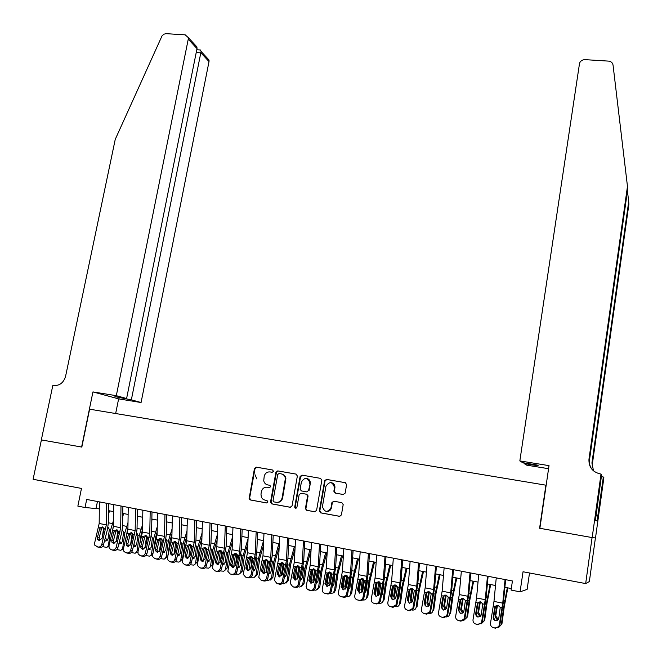 <?xml version="1.0" encoding="UTF-8"?>
<svg xmlns="http://www.w3.org/2000/svg" width="662" height="662" viewBox="0 0 662 662"><rect width="100%" height="100%" fill="white"/><g stroke="black" fill="none" stroke-linecap="round" stroke-linejoin="round"><path stroke-width="0.99" d="M273.489 471.344L272.62 470.003L256.293 467.157L254.465 468.522L249.078 498.767L250.294 499.951L266.654 502.954L267.945 501.995L267.076 500.637L263.377 499.653L261.391 497.427L260.969 494.075L261.424 491.601C262.301 488.457 264.262 487 267.307 487.215L269.434 487.596L270.725 486.636L269.848 485.296L267.729 484.915C265.578 484.41 264.246 483.02 263.741 480.744L264.204 476.317C265.073 473.189 267.034 471.725 270.079 471.932L272.198 472.304L273.489 471.344M343.264 494.506L345.159 493.116L346.615 484.592L345.291 482.681L326.482 479.404L324.603 480.794L319.365 510.89L320.665 512.86L339.523 516.319L341.418 514.92L343.189 504.585L341.865 502.665L333.78 501.208L331.894 502.599L331.017 507.68C327.524 512.835 324.661 512.504 322.419 506.695L325.936 486.305C329.535 481.133 332.39 481.514 334.492 487.464L333.855 491.245L335.187 493.074L343.264 494.506M81.608 447.04L92.945 391.912L116.313 395.686L188.529 37.825L185.186 34.838L165.881 33.663L163.911 34.201L162.016 35.913L115.238 139.392L65.588 376.281C63.618 382.76 59.621 385.847 53.589 385.549L52.828 385.425L41.334 439.899L81.823 447.082L41.408 439.916L33.1 479.288L81.476 488.424L77.859 506.132L85.034 507.522L86.681 499.446L512.429 580.971L511.081 590.09L520.075 591.836L527.118 589.395L529.517 572.978M539.869 528.293L592.076 537.561L585.671 583.578L523.038 571.761L520.075 591.836M539.596 528.259L545.893 485.18L89.61 409.19L81.823 447.082M297.362 476.028L296.096 474.1L277.75 470.897L275.913 472.271L270.551 501.962L271.809 503.898L290.196 507.274L292.058 505.892L297.362 476.028M301.963 475.126L320.54 478.369L321.831 480.306L316.585 510.377L314.707 511.767L306.713 510.303L305.397 508.681L307.598 495.83L306.291 494.2L301.02 493.256L299.158 494.638L296.915 507.299C296.096 508.598 295.36 508.565 294.698 507.191L300.101 476.508L301.963 475.126L320.714 478.403M595.411 537.941L589.354 581.542L585.671 583.578M295.045 507.771L295.144 507.233M85.034 507.522L99.317 508.863M108.419 510.625L113.665 511.643M122.776 513.406L128.13 514.44M137.257 516.203L142.711 517.262M151.846 519.025L157.407 520.1M166.559 521.871L172.219 522.963M181.38 524.734L187.156 525.851M196.324 527.631L202.208 528.764M211.393 530.543L217.384 531.702M226.578 533.481L232.676 534.656M241.887 536.443L248.101 537.643M257.319 539.422L263.65 540.647M272.885 542.435L279.331 543.684M288.566 545.471L295.136 546.738M304.388 548.525L311.074 549.824M320.334 551.611L327.144 552.927M336.412 554.723L343.346 556.063M352.631 557.859L359.681 559.224M368.974 561.02L376.165 562.41M385.466 564.206L392.781 565.621M402.091 567.425L409.538 568.865M418.864 570.669L426.436 572.134M435.77 573.937L443.482 575.435M452.833 577.239L460.678 578.754M470.028 580.566L478.022 582.113M487.381 583.925L495.515 585.498M504.883 587.31L511.304 588.551M97.446 501.506L96.089 508.242M294.822 507.646L294.896 507.208M267.556 487.257L269.616 487.613M272.761 470.037L256.839 467.264L255.011 468.63L249.615 498.089L250.848 500.017L266.943 502.963M296.27 474.141L278.272 471.005L276.435 472.37L271.081 502.019L272.33 503.956L290.544 507.291M279.041 473.504L277.75 474.464L273.05 500.538L273.927 501.895L276.186 502.301C279.256 502.532 281.234 501.068 282.111 497.907L285.38 478.535C285.008 476.011 283.642 474.464 281.292 473.893L279.041 473.504M276.774 502.375C279.811 502.566 281.764 501.093 282.624 497.973L282.111 497.907M281.292 473.893L281.805 473.992C284.155 474.555 285.512 476.102 285.885 478.626L282.624 497.973M315.054 511.792L306.713 510.303M301.409 493.314L306.771 494.274L308.078 495.896L305.885 508.73L307.193 510.344M302.451 475.217L300.589 476.599L295.211 506.943L295.947 508.267M309.791 483.55L309.857 482.739C307.499 477.252 304.669 477.029 301.384 482.068L300.126 489.367L301.433 490.931L306.696 491.874L308.566 490.492L310.337 482.821C310.155 480.38 308.931 478.916 306.655 478.436M306.696 491.874L308.566 490.492M310.263 483.632L309.046 490.567M331.248 482.648C333.731 483.235 334.964 484.865 334.939 487.538L334.31 491.32L335.626 493.14L343.413 494.531M326.523 511.461C329.113 511.61 330.76 510.369 331.463 507.737L331.017 507.68M333.979 501.242L332.341 502.657L331.463 507.737M345.473 482.722L326.937 479.495L325.059 480.877L319.829 510.932L321.128 512.901L339.879 516.343M104.116 528.375L103.603 528.276L102.345 537.014M109.669 510.865L108.378 514.134M113.566 520.291L110.686 529.683L108.494 544.917L109.28 544.702M113.5 525.38L111.605 535.591M107.956 527.043L109.371 529.418L108.038 538.976L105.44 541.053L104.571 540.68M108.494 544.917L107.848 546.473L106.557 547.408L102.544 546.597M108.866 546.696L107.285 547.027M105.349 537.635L107.211 540.548M106.549 503.252L106.325 524.892L101.799 544.412L103.479 544.917C102.809 546.812 101.584 547.681 99.805 547.524L98.108 547.027C99.896 547.193 101.121 546.316 101.799 544.412M108.494 503.625L108.278 523.385L107.418 529.592L103.479 544.917M99.374 501.879L99.184 523.485L94.641 542.964L94.856 545.314L98.108 547.027M102.842 527.043L101.46 528.913L99.59 529.054L97.413 537.486L99.11 538.007L101.46 528.913M96.677 546.738L99.805 547.524M99.11 538.007L99.755 540.515M99.59 529.054L100.152 527.928L102.486 526.935L104.215 528.731L101.989 538.405L99.035 540.498L97.571 539.331L97.413 537.486M116.313 395.686L126.599 398.524L114.931 396.637L131.349 399.84L141.072 402.521L209.018 61.574L200.942 52.852L196.217 52.538M131.349 399.84L201.083 51.437L209.043 60.06L209.018 61.574M115.66 413.527L118.622 398.88L141.072 402.521M92.945 391.912L118.622 398.88M126.599 398.524L197.011 48.599L188.496 39.406M206.47 57.271L209.043 60.06M119.764 397.961L119.872 397.44M192.998 42.682L196.92 46.928L197.011 48.599M199.866 49.948L200.47 49.989L201.083 51.437M519.836 460.918L579.573 63.072C580.657 60.796 582.502 59.663 585.117 59.654L608.543 61.111C611.092 61.425 612.59 62.749 613.045 65.075L627.468 186.394L588.965 459.262C588.65 466.983 592.341 471.849 600.012 473.876L601.022 474.042L592.176 537.577L539.869 528.309L549.021 465.634L519.836 460.918L522.715 462.688L537.13 465.022L538.314 465.816L524.039 463.499L524.122 462.912M601.022 474.042L601.609 474.786L595.411 520.373L597.074 521.035L603.339 477.004L603.876 477.691L595.502 537.949L592.176 537.577M627.468 186.394L627.692 189.15L589.494 459.941C589.064 463.499 589.966 466.735 592.217 469.639M628.701 201.678L628.9 204.202L592.416 463.657L591.927 463.036L628.701 201.678L627.427 191.004M548.575 468.704L526.745 465.163L524.039 463.499M603.339 477.004L601.344 476.681M591.927 463.036L593.533 470.914M597.811 515.789L596.09 515.499M117.91 530.361L116.305 541.491M123.786 513.596L122.743 516.302M128.014 522.475L124.936 532.513L122.743 547.805L123.753 547.515M127.931 527.573L125.507 540.564M122.263 529.898L123.604 532.248L122.271 541.839L119.665 543.924L118.903 543.626M122.743 547.805L122.089 549.369L120.798 550.304L116.843 549.568M123.331 549.402L121.527 549.915M119.516 541.21L121.436 543.419M132.226 533.109L130.513 545.025M138.019 516.352L137.216 518.445M142.578 524.627L139.293 535.359L137.092 550.718L138.35 550.345M142.487 529.741L141.047 534.888L139.5 545.72M136.695 532.786L137.953 535.095L136.62 544.727L133.997 546.812L133.352 546.589M137.092 550.718L136.446 552.282L135.147 553.225L131.266 552.563M137.936 552.058L135.884 552.828M133.873 544.495L135.784 546.307M146.658 535.889L144.87 548.318M152.351 519.124L151.821 520.564M157.266 526.762L153.766 538.231L151.565 553.647L153.063 553.192M157.159 531.892L155.479 537.751L153.584 551.065M151.234 535.699L152.417 537.966L151.077 547.639L147.916 549.568M151.565 553.647L150.911 555.219L149.612 556.163L145.805 555.575M152.723 554.557L150.357 555.766M148.379 547.714L150.241 549.22M161.197 538.711L159.352 551.545M166.807 521.921L166.543 522.649M172.079 528.855L168.355 541.127L166.145 556.61L167.834 556.063L164.946 558.72M171.946 534.002L170.026 540.639L167.834 556.063M165.889 538.645L166.998 540.862L165.657 550.569L162.604 552.563M166.145 556.61L165.492 558.174L164.193 559.125L160.461 558.604M161.958 542.749L162.306 540.341M163.009 550.9L164.813 552.158M120.98 506.016L120.683 527.73L116.189 547.333L117.836 547.83C117.174 549.741 115.941 550.61 114.145 550.453L112.482 549.965C114.286 550.122 115.519 549.245 116.189 547.333M122.875 506.38L122.602 526.207L121.742 532.438L117.836 547.83M113.756 504.626L113.492 526.307L108.982 545.869L109.164 548.144L111.042 549.667L112.482 549.965M117.133 529.873L115.734 531.752L113.905 531.9L111.746 540.374L113.401 540.887L115.734 531.752M111.042 549.667L114.145 550.453M112.705 550.155L112.283 550.031M113.401 540.887L114.087 543.428M113.905 531.9L114.468 530.775L116.81 529.782L118.556 531.586L116.355 541.301L113.401 543.394L111.878 542.161L111.746 540.374M135.528 508.797L135.164 530.585L130.704 550.279L132.309 550.776C131.647 552.687 130.406 553.564 128.602 553.399L126.98 552.919C128.792 553.084 130.033 552.199 130.704 550.279M137.382 509.152L137.034 529.046L136.173 535.301L132.309 550.776M128.238 507.406L127.907 529.153L123.43 548.806L123.579 550.999L125.523 552.621L126.98 552.919M131.539 532.72L130.124 534.606L128.337 534.772L126.194 543.287L127.816 543.792L130.124 534.606M125.523 552.621L128.602 553.399M127.145 553.101L126.707 552.969M127.816 543.792L128.527 546.357M128.337 534.772L128.891 533.638L131.258 532.645L133.021 534.457L130.844 544.222L127.874 546.324L126.301 545L126.194 543.287M150.191 511.602L149.753 533.464L145.326 553.25L146.89 553.73C146.228 555.658 144.986 556.535 143.166 556.37L141.585 555.898C143.414 556.063 144.664 555.178 145.326 553.25M151.995 511.949L151.59 531.917L150.721 538.198L146.89 553.73M142.843 510.203L142.446 532.025L137.994 551.76L138.118 553.862L140.121 555.6L141.585 555.898M146.054 535.591L144.622 537.494L142.884 537.668L140.758 546.216L142.338 546.721L144.622 537.494M140.121 555.6L143.166 556.37M141.701 556.072L141.246 555.931M142.338 546.721L143.083 549.303M142.884 537.668L143.439 536.526L145.814 535.525L147.593 537.354L145.441 547.16L142.462 549.27L140.84 547.855L140.758 546.216M164.97 514.432L164.457 536.369L160.063 556.245L161.594 556.717C160.932 558.654 159.691 559.531 157.854 559.365L156.315 558.902C158.152 559.067 159.41 558.182 160.063 556.245M166.725 514.771L166.253 534.805L165.384 541.111L161.594 556.717M157.564 513.017L157.093 534.913L152.682 554.748L152.765 556.742L154.834 558.596L156.315 558.902M160.676 538.479L159.244 540.399L157.539 540.581L155.438 549.17L156.977 549.667L159.244 540.399M154.834 558.596L157.854 559.365M156.381 559.067L155.901 558.918M156.977 549.667L157.755 552.282M157.539 540.581L158.094 539.439L160.485 538.438L162.289 540.266L160.163 550.122L157.167 552.24L155.496 550.726L155.438 549.17M175.852 541.566L173.957 554.731M187.015 530.907L183.051 544.048L180.85 559.589L182.489 559.034L179.65 561.699M186.866 536.071L184.69 543.543L182.489 559.034M180.652 541.615L181.686 543.775L180.345 553.523L177.408 555.567M180.85 559.589L180.196 561.161L178.889 562.112L175.24 561.657M176.365 547.416L177.027 542.948M177.764 554.069L179.501 555.112M179.865 517.287L179.278 539.29L174.925 559.258L176.406 559.729C175.753 561.666 174.503 562.551 172.65 562.386L171.16 561.922C173.014 562.096 174.272 561.211 174.925 559.258M181.578 517.618L181.032 537.709L180.163 544.04L176.406 559.729M172.401 515.855L171.855 537.825L167.478 557.752L167.536 559.63L169.671 561.624L171.16 561.922M175.422 541.4L173.974 543.328L172.319 543.527L170.233 552.149L171.731 552.638L173.974 543.328M169.671 561.624L172.65 562.386M171.168 562.079L170.672 561.93M171.731 552.638L172.542 555.277M172.319 543.527L172.873 542.368L175.281 541.367L177.093 543.212L174.991 553.109L171.988 555.236L170.266 553.622L170.233 552.149M190.615 544.454L188.687 557.909M202.076 532.918L197.872 546.986L195.662 562.592L197.259 562.021L194.471 564.703M201.918 538.098L199.461 546.473L197.259 562.021M195.538 544.619L196.49 546.713L195.149 556.502L192.328 558.587M195.662 562.592L195.009 564.165L193.701 565.116L190.143 564.727M190.863 552.24L191.823 545.786L190.449 545.513M192.65 557.239L194.314 558.091M194.876 520.167L194.223 542.244L189.903 562.303L191.343 562.758C190.697 564.711 189.44 565.596 187.578 565.431L186.121 564.976C187.991 565.149 189.249 564.256 189.903 562.303M196.54 520.481L195.935 540.647L195.067 547.002L191.343 562.758M187.354 518.727L186.734 540.763L182.398 560.78L182.422 562.534L184.615 564.669L186.121 564.976M190.275 544.338L188.827 546.274L187.214 546.489L185.153 555.153L186.601 555.633L188.827 546.274M184.615 564.669L187.578 565.431M186.08 565.125L185.559 564.959M186.601 555.633L187.454 558.298M187.214 546.489L187.768 545.331L190.184 544.321L192.021 546.175L189.953 556.121L186.924 558.256L185.161 556.527L185.153 555.153M205.501 547.375L203.54 561.078M217.268 534.871L212.808 549.957L210.599 565.621L212.146 565.042L209.415 567.723M217.095 540.068L214.356 549.427L212.146 565.042M210.549 547.648L211.418 549.675L210.069 559.506L207.38 561.633L209.242 561.095M210.599 565.621L209.945 567.193L208.638 568.153L205.17 567.814M205.468 557.255L206.71 548.74L205.328 548.467M207.661 560.4L208.944 561.062M210.02 523.063L209.283 545.215L205.005 565.365L206.403 565.82C205.758 567.773 204.492 568.666 202.613 568.493L201.207 568.054C203.085 568.228 204.351 567.334 205.005 565.365M211.633 523.369L210.955 543.601L210.086 549.99L206.403 565.82M202.431 521.606L201.736 543.725L197.441 563.834L197.433 565.456L199.692 567.748L201.207 568.054M205.253 547.308L203.797 549.253L202.224 549.477L200.189 558.182L201.596 558.654L203.797 549.253M199.692 567.748L202.613 568.493M201.107 568.186L200.561 568.021M201.596 558.654L202.473 561.343M202.224 549.477L202.779 548.31L205.212 547.3L207.074 549.162L205.021 559.158L201.984 561.302L200.172 559.448L200.189 558.182M220.496 550.329L218.518 564.247M232.602 536.766L227.869 552.944L225.651 568.675L227.157 568.079L224.484 570.768M232.403 541.971L229.366 552.406L227.157 568.079M225.668 550.71L226.462 552.662L225.113 562.534L222.548 564.686M225.651 568.675L224.997 570.239L223.698 571.207L220.33 570.925M220.264 562.03L221.72 551.719L220.322 551.446M222.804 563.569L224.286 564.115M225.279 525.984L224.468 548.219L220.223 568.459L221.58 568.898C220.934 570.867 219.668 571.761 217.773 571.587L216.408 571.157C218.311 571.331 219.577 570.429 220.223 568.459M226.843 526.282L226.098 546.589L221.58 568.898M217.632 524.519L216.863 546.713L212.601 566.912L212.568 568.393L214.885 570.843L216.408 571.157M217.359 552.48L217.914 551.314L220.363 550.304L218.882 552.249L217.359 552.48L215.34 561.235L216.706 561.699L218.882 552.249M214.885 570.843L217.773 571.587M216.251 571.281L215.688 571.099M216.706 561.699L217.624 564.413M220.363 550.304L221.762 551.156L222.233 553.449L220.223 562.212L217.169 564.372L215.315 562.386L215.34 561.235M235.564 553.316L234.1 555.277L232.619 555.517L233.173 554.342L235.639 553.324L233.612 567.417M248.06 538.578L243.045 555.956L240.819 571.753L242.284 571.141L239.669 573.83M247.845 543.808L244.501 555.401L242.284 571.141M256.782 478.907L255.118 474.828M240.918 553.804L241.605 556.179L240.281 565.58L237.84 567.748M240.819 571.753L240.182 573.309L238.883 574.285L235.614 574.053M235.449 565.605L236.847 554.723L235.44 554.442M238.072 566.738L239.462 567.16M240.662 528.93L239.776 551.239L235.573 571.571L236.88 572.009C236.243 573.987 234.969 574.881 233.057 574.707L231.741 574.285C233.653 574.459 234.927 573.557 235.573 571.571M242.176 529.219L241.357 549.592L236.88 572.009M232.958 527.457L232.105 549.725L227.827 571.339L230.202 573.971L231.741 574.285M230.202 573.971L233.057 574.707M231.526 574.393L230.93 574.202M235.639 553.324L237.145 554.334L237.526 556.494L235.54 565.298L232.478 567.466L230.575 565.34L230.624 564.314L231.948 564.769L234.1 555.277M231.948 564.769L232.892 567.508M232.619 555.517L230.624 564.314M250.848 556.386L248.838 570.586M263.567 540.631L258.346 558.993L256.12 574.848L257.535 574.235L254.986 576.916M263.435 545.554L259.752 558.43L257.535 574.235M256.285 556.932L256.922 558.711L255.565 568.658L253.265 570.834M256.12 574.848L254.489 577.247L251.039 577.198M250.79 568.997L252.098 557.752L250.675 557.47M253.463 569.924L254.754 570.23M256.177 531.9L255.209 554.284L251.047 574.715L252.305 575.137C251.668 577.123 250.393 578.034 248.473 577.852L247.191 577.429C249.119 577.612 250.402 576.71 251.047 574.715M257.634 532.182L256.748 552.621L252.305 575.137M248.407 530.411L247.472 552.753L243.219 574.31L245.643 577.115L247.191 577.429M250.898 556.353L249.433 558.323L248.002 558.579L246.024 567.408L247.307 567.864L249.433 558.323M245.643 577.115L248.473 577.852M246.926 577.537L246.297 577.33M247.307 567.864L248.283 570.627M248.002 558.579L248.548 557.396L251.03 556.378L252.95 558.273L250.981 568.41L247.911 570.586L245.966 568.31L246.024 567.408M266.19 559.514L264.188 573.764M278.901 543.601L273.77 562.055L271.536 577.976L272.91 577.347L270.435 580.028M279.157 547.193L275.135 561.475L272.91 577.347M271.776 560.102L272.305 562.278L270.973 571.761L268.813 573.937M271.536 577.976L268.408 580.706L266.587 580.367M266.256 572.34L267.473 560.805L266.041 560.515M268.565 561.98L268.424 562.981M268.987 573.11L270.179 573.317M285.843 478.245L285.396 479.131M271.817 534.896L270.766 557.354L266.645 577.876L267.862 578.298C267.225 580.293 265.942 581.203 264.006 581.021L262.773 580.607C264.717 580.797 266.008 579.887 266.645 577.876M273.224 535.169L272.256 555.675L267.862 578.298M263.981 533.398L262.971 555.815L258.743 577.289L261.209 580.293L262.773 580.607M266.356 559.423L264.891 561.401L263.509 561.666L261.556 570.536L262.789 570.975L264.891 561.401M261.209 580.293L264.006 581.021M262.45 580.698L261.788 580.483M262.789 570.975L263.799 573.772M263.509 561.666L264.055 560.482L266.554 559.456L268.491 561.359L266.554 571.546L263.468 573.722L261.49 571.306L261.556 570.536M281.664 562.683L279.662 576.941M294.995 507.911L295.202 507.307M294.358 546.589L289.319 565.141L287.085 581.128L288.409 580.483L286.001 583.164M295.029 548.715L290.635 564.545L288.409 580.483M281.855 575.675L281.524 573.88L283.361 563.13M287.391 563.304L287.846 565.365L286.514 574.881L284.486 577.049M287.085 581.128L284.039 583.867L282.269 583.561M282.856 564.372L284.089 564.512L283.435 569.204M284.652 576.304L285.736 576.428M287.581 537.916L286.447 560.449L282.368 581.071L283.543 581.484C282.914 583.487 281.623 584.397 279.67 584.215L278.487 583.818C280.44 584 281.739 583.09 282.368 581.071M288.938 538.173L287.896 558.753L283.543 581.484M279.678 536.402L278.594 558.902L274.407 580.284L276.906 583.495L278.487 583.818M281.938 562.518L280.481 564.496L279.141 564.777L277.212 573.689L278.404 574.12L280.481 564.496M276.906 583.495L279.67 584.215M278.098 583.892L277.403 583.661M278.404 574.12L279.438 576.933M279.141 564.777L279.687 563.585L282.202 562.559L284.106 564.256L282.252 574.707L279.149 576.9L277.212 573.689M297.255 565.886L295.269 580.135M309.94 549.601L304.992 568.253L302.757 584.306L304.032 583.652L301.707 586.317M311.057 550.089L306.258 567.648L304.032 583.652M297.594 579.002L297.147 577.024L299.034 566.167M303.13 566.54L303.51 568.476L302.178 578.034L300.3 580.177M302.757 584.306L299.878 587.053L298.074 586.78M299.787 567.102L298.529 575.791M300.44 579.515L301.417 579.564M303.477 540.962L302.261 563.577L298.223 584.289L299.348 584.695C298.728 586.706 297.428 587.624 295.459 587.434L294.325 587.045C296.295 587.235 297.602 586.317 298.223 584.289M304.777 541.21L303.668 561.856L299.348 584.695M295.517 539.431L294.342 562.013L290.204 583.305L292.736 586.722L294.325 587.045M309.849 480.728L309.642 481.307M297.635 565.646L296.195 567.624L294.904 567.913L293.001 576.875L294.143 577.297L296.195 567.624M292.736 586.722L295.459 587.434M293.878 587.111L293.142 586.863M294.143 577.297L295.211 580.127M294.904 567.913L295.451 566.713L297.983 565.687L299.96 567.607L298.082 577.893L294.971 580.094L293.001 576.875M312.977 569.13L310.999 583.33M325.654 552.638L320.797 571.389L318.563 587.517L319.787 586.838L317.545 589.486M326.788 552.861L322.013 570.768L319.787 586.838M313.465 582.345L312.903 580.193L314.831 569.237M319.001 569.825L319.299 571.612L317.967 581.211L316.246 583.313M318.563 587.517L316.039 590.231L314.011 590.024M315.567 570.007L314.169 580.491M316.362 582.726L317.23 582.717M319.506 544.032L318.207 566.722L314.218 587.542L315.286 587.93C314.665 589.95 313.366 590.868 311.388 590.686L310.296 590.305C312.29 590.496 313.589 589.569 314.218 587.542M320.756 544.272L319.564 564.992L315.286 587.93M334.236 484.584L334.103 485.064M311.479 542.492L310.221 565.141L306.125 586.697L307.201 589.205L310.296 590.305M313.474 568.79L312.034 570.768L310.801 571.074L308.922 580.077L310.006 580.491L312.034 570.768M308.691 589.974L311.388 590.686M309.783 590.355L309.013 590.09M310.006 580.491L311.115 583.346M310.801 571.074L311.347 569.866L313.887 568.84L315.89 570.776L314.045 581.112L310.917 583.313L308.922 580.077M328.824 572.415L326.887 586.4M341.493 555.708L336.735 574.55L334.492 590.744L335.667 590.057L334.078 592.449M342.577 555.914L337.901 573.921L335.667 590.057M329.469 585.696L328.782 583.388L330.76 572.34M334.997 573.151L333.888 584.414L332.324 586.466M334.492 590.744L333.027 593.061L330.09 593.301M331.48 572.986L330.164 584.215M332.423 585.953L333.176 585.895M335.675 547.126L334.285 569.899L330.338 590.81L331.364 591.191C330.743 593.226 329.436 594.145 327.442 593.955L326.399 593.591C328.41 593.781 329.717 592.854 330.338 590.81M336.867 547.35L335.593 568.145L331.364 591.191M327.574 545.571L326.234 568.302L322.22 589.403C322.104 591.414 322.965 592.697 324.785 593.26L326.399 593.591M329.428 571.968L328.013 573.946L326.829 574.26L324.976 583.305L326.01 583.71L328.013 573.946M324.785 593.26L327.442 593.955M325.828 593.632L325.009 593.334M326.01 583.71L327.144 586.59M326.829 574.26L327.367 573.052L329.933 572.018L331.952 573.962L330.139 584.347L326.995 586.565L324.976 583.305M344.803 575.75L342.899 589.528M357.463 558.794L352.796 577.744L350.554 594.004L351.679 593.301L349.619 595.899M358.498 558.993L353.922 577.098L351.679 593.301M345.614 589.064L344.786 586.606L346.814 575.477M351.125 576.528L349.941 587.641L348.535 589.627M350.554 594.004C350.074 596.007 348.849 596.909 346.863 596.719L346.292 596.603M347.517 576.014L345.936 585.936L346.317 587.815M351.977 550.246L350.504 573.093L346.598 594.112L347.558 594.559C346.921 596.553 345.614 597.455 343.628 597.256L342.643 596.901C344.629 597.099 345.945 596.189 346.582 594.186L346.598 594.112M353.103 550.461L351.754 571.331L347.567 594.484M343.81 548.682L342.378 571.496L338.447 592.49C338.232 594.6 339.093 595.957 341.013 596.57L342.643 596.901M345.514 575.179L344.116 577.148L342.982 577.471L341.153 586.565L342.146 586.962L344.116 577.148M341.013 596.57L343.628 597.256M342.006 596.925L341.129 596.611M342.146 586.962L343.305 589.859M342.982 577.471L343.528 576.263L346.102 575.22L348.154 577.181L348.187 578.505L346.358 587.657L343.206 589.842L341.153 586.573L342.146 586.971M360.914 579.142L359.044 592.672M373.558 561.906L368.999 580.955L366.748 597.289L367.824 596.57L365.863 599.143M374.543 562.096L370.066 580.301L367.824 596.57M361.899 592.449L360.931 589.85L362.304 579.945L362.991 578.638M366.748 597.289C366.268 599.3 365.035 600.202 363.033 600.012L362.635 599.929M368.999 580.955L367.493 580.657L366.127 590.901L364.886 592.796M363.678 579.093L362.023 589.163L362.611 591.348M368.411 553.391L366.847 576.321L362.991 597.438L363.852 598.076C363.157 599.962 361.857 600.798 359.954 600.591L359.019 600.235C360.931 600.451 362.23 599.606 362.925 597.712L362.991 597.438M369.487 553.597L368.055 574.542L363.91 597.803M360.178 551.818L358.655 574.707L354.774 595.775C354.559 597.91 355.428 599.284 357.372 599.904L359.019 600.235M361.725 578.414L360.36 580.375L359.276 580.715L357.48 589.85L358.415 590.239L360.36 580.375M357.372 599.904L359.954 600.591M358.415 590.239L359.598 593.152M359.276 580.715L359.822 579.498L362.412 578.456L364.481 580.425L362.726 590.909L359.557 593.144L357.48 589.85M377.15 582.593L375.329 595.817M389.794 565.05L385.334 584.198L383.083 600.599L384.109 599.871L382.247 602.395M390.721 565.224L386.351 583.528L384.109 599.871M378.325 595.85L377.208 593.127L378.548 583.379L379.301 581.84M383.083 600.599C382.603 602.619 381.353 603.529 379.334 603.33L379.119 603.281M385.334 584.198L383.811 583.901L382.446 594.186L381.386 595.974M379.947 582.254L378.25 592.424L379.045 594.848M384.986 556.568L383.331 579.581L379.525 600.798L380.393 601.146L378.449 603.703L375.536 603.603L378.176 602.991L379.525 600.798M386.004 556.767L384.49 577.777L380.393 601.146M376.686 554.979L375.073 577.951L371.241 599.118C371.026 601.262 371.912 602.643 373.873 603.272L375.536 603.603M378.068 581.683L376.736 583.627L375.71 583.983L373.939 593.169L374.824 593.541L376.736 583.627M373.873 603.272L376.421 603.951M374.824 593.541L376.024 596.47M375.71 583.983L376.248 582.759L378.863 581.716L380.948 583.694L379.235 594.236L376.049 596.479L373.939 593.169M393.509 586.143L391.755 598.961M406.162 568.211L401.801 587.467L399.55 603.934L400.518 603.19L402.769 586.78L407.039 568.385M394.891 599.267L393.625 596.429L394.966 586.64L395.735 585.076M399.55 603.934C399.07 605.97 397.812 606.88 395.777 606.682L395.735 606.673M401.801 587.467L400.27 587.161L398.905 597.496L398.019 599.143M396.306 585.506L394.61 595.717L395.619 598.349M401.702 559.771L399.964 582.858L396.199 604.183L397.01 604.522L396.828 605.184L393.021 607.335L392.194 607.004L396.008 604.845L396.199 604.183M402.662 559.953L401.064 581.037L397.01 604.522M393.327 558.165L391.631 581.219L387.841 602.486C387.642 604.646 388.536 606.036 390.522 606.665L392.194 607.004M394.544 584.985L393.253 586.913L392.285 587.277L390.53 596.512L391.366 596.876L393.253 586.913M390.522 606.665L393.021 607.335M391.366 596.876L392.591 599.822M392.285 587.277L392.823 586.052L395.446 585.001L397.564 586.995L395.876 597.587L392.674 599.838L390.53 596.512M409.985 589.9L408.313 602.106M422.67 571.405L418.417 590.769L416.158 607.302L417.077 606.549L419.319 590.065L423.481 571.563M411.607 602.71L410.175 599.764L411.516 589.925L412.31 588.344M412.5 610.083C414.478 610.207 415.703 609.28 416.158 607.302M414.809 602.304L416.721 591.886M412.815 588.775L411.11 599.027L412.343 601.841M418.566 562.998L416.729 586.168L413.014 607.592L413.775 607.923L413.51 608.775L409.761 610.753L408.984 610.43L412.749 608.444L413.014 607.592M419.46 563.172L417.772 584.331L413.775 607.923M410.117 561.384L408.33 584.513L404.59 605.887C404.391 608.055 405.301 609.454 407.304 610.083L408.984 610.43M408.992 590.603L409.72 589.139L410.63 588.766L409.902 590.223L408.992 590.603L407.271 599.88L408.049 600.235L409.902 590.223M407.304 610.083L409.761 610.753M408.049 600.235L409.29 603.19M409.72 589.139L412.178 588.319L414.313 590.314L412.658 600.964L412.459 601.617L409.447 603.231L407.271 599.88M426.361 595.436L425.029 605.225M425.848 593.955L426.791 592.267L429.042 591.663L431.202 593.673L429.58 604.373L429.324 605.167L426.353 606.649L424.152 603.281L424.88 603.628L426.7 593.566L425.848 593.955L424.152 603.281M439.311 574.624L435.166 594.087L432.907 610.703L433.767 609.925L436.018 593.375L440.073 574.773M428.479 606.169L426.866 603.115L428.529 592.275L429.299 592.324L427.743 602.37L429.224 605.341M429.415 613.509C431.318 613.533 432.485 612.598 432.907 610.703M431.748 605.432L433.08 598.018M435.571 566.258L433.635 589.511L429.969 611.043L430.681 611.357L430.333 612.383L426.651 614.195L425.931 613.881L429.621 612.069L429.969 611.043M436.399 566.415L434.628 587.649L430.681 611.357M427.048 564.62L425.161 587.839L421.471 609.313C421.289 611.498 422.207 612.904 424.226 613.533L425.931 613.881M426.791 592.267L427.635 591.886L426.7 593.566M424.226 613.533L426.651 614.195M424.88 603.628L426.121 606.591M442.762 601.89L441.893 608.287M456.101 577.868L452.055 597.447L449.796 614.129L450.599 613.335L452.858 596.71L456.797 578.009M445.501 609.652L443.697 606.508L445.46 595.461L446.171 595.494L444.516 605.747L446.254 608.85M446.494 616.959L448.687 616.198L449.796 614.129M448.844 608.461L449.506 604.72M452.717 569.535L450.69 592.879L447.073 614.51L447.727 614.824L447.297 616.016L443.681 617.671L443.019 617.365L446.643 615.71L447.073 614.51M453.487 569.684L451.633 590.992L447.727 614.824M444.128 567.897L442.142 591.191L438.509 612.772C438.327 614.965 439.262 616.38 441.297 617.017L443.019 617.365M444.765 595.097L442.845 597.339L441.173 606.706L441.844 607.046L443.639 596.934M441.297 617.017L443.681 617.671M441.844 607.046L443.093 610.008M442.845 597.339L443.987 595.486L446.056 595.03L448.24 597.058L446.66 607.807L446.329 608.734L443.416 610.091L441.173 606.706M459.221 609.007L458.923 611.183M473.024 581.145L469.093 600.823L466.826 617.58L467.571 616.777L469.83 600.078L473.661 581.269M462.688 613.153L460.669 609.917L462.539 598.688L463.185 598.713L461.439 609.148L463.45 612.367M463.739 620.426L466.826 617.58M470.02 572.853L467.893 596.272L464.327 618.01L464.923 618.308L464.401 619.665L460.86 621.171L460.247 620.882L463.805 619.367L464.327 618.01M470.723 572.986L468.77 594.368L464.923 618.308M461.356 571.19L459.271 594.575L455.679 616.256C455.514 618.465 456.457 619.889 458.518 620.534L460.247 620.882M461.77 598.547L459.982 600.748L458.352 610.165L458.965 610.488L460.727 600.326M458.518 620.534L460.86 621.171M458.965 610.488L460.206 613.451M459.982 600.748L461.306 598.771L463.218 598.431L465.419 600.467L463.872 611.274L463.474 612.333L460.62 613.566L458.352 610.165M490.095 584.447L486.272 604.232L484.005 621.064L484.692 620.244L486.959 603.479L490.674 584.554M480.033 616.678L477.79 613.368L479.76 601.957L480.355 601.965L478.502 612.573L480.811 615.892M481.15 623.902L484.005 621.064M487.472 576.197L485.238 599.698L481.729 621.544L482.267 621.833L481.646 623.339L477.633 624.432L481.108 623.05L481.729 621.544M488.101 576.312L486.065 597.778L482.267 621.833M478.725 574.517L476.549 597.985L473.007 619.773C472.85 621.99 473.81 623.422 475.887 624.076L477.633 624.432M478.907 602.039L477.277 604.191L475.672 613.649L476.226 613.964L477.956 603.752M475.887 624.076L478.179 624.705M476.226 613.964L477.451 616.918M477.277 604.191L478.758 602.106L480.521 601.866L482.755 603.909L481.241 614.775L480.769 615.95L477.972 617.075L476.143 615.842L475.672 613.649M507.307 587.773L503.608 607.675L501.333 624.58L501.962 623.736L504.229 606.897L507.828 587.873M497.543 620.211L495.06 616.835L496.864 605.598M498.726 627.377L501.333 624.58M497.435 605.556L495.706 616.032L498.337 619.409M505.073 579.564L502.739 603.156L499.28 625.11L499.76 625.383L499.049 627.03L495.168 628.006L498.569 626.757L499.28 625.11M505.636 579.672L503.509 601.212L499.76 625.383M496.252 577.876L493.976 601.419L490.492 623.323C490.335 625.549 491.312 626.988 493.405 627.642L495.168 628.006M496.186 605.573L494.713 607.658L493.14 617.174L493.637 617.472L495.333 607.211M493.405 627.642L495.656 628.271M493.637 617.472L494.828 620.402M494.713 607.658L496.343 605.498L497.981 605.325L500.24 607.385L498.767 618.3L498.213 619.591L495.474 620.617L493.629 619.367L493.14 617.174M267.845 487.298L267.307 487.215M250.848 500.017L250.294 499.951M249.615 498.089L249.061 498.023M255.011 468.63L254.465 468.522M256.839 467.264L256.293 467.157M272.33 503.956L271.809 503.898M271.081 502.019L270.551 501.962M276.435 472.37L275.913 472.271M278.272 471.005L277.75 470.897M285.818 480.132L285.314 480.041M305.91 508.391L305.422 508.342M308.053 496.219L307.573 496.152M306.771 494.274L306.291 494.2M301.508 493.331L301.02 493.256M295.211 506.943L294.714 506.893M300.589 476.599L300.101 476.508M335.626 493.14L335.187 493.074M334.327 491.187L333.88 491.113M334.898 487.886L334.451 487.811M332.341 502.657L331.894 502.599M321.128 512.901L320.665 512.86M319.829 510.932L319.365 510.89M325.059 480.877L324.603 480.794M326.937 479.495L326.482 479.404M110.686 529.683L109.371 529.418M112.292 523.543L108.287 522.757M104.215 528.731L105.754 529.037M98.613 527.622L100.152 527.928M99.184 523.485L106.325 524.892M589.494 459.941L588.965 459.262M124.936 532.513L123.604 532.248M126.525 526.34L122.611 525.57M118.465 531.222L117.795 531.089M139.293 535.359L137.953 535.095M140.874 529.161L137.051 528.417M132.921 534.093L132.102 533.936M153.766 538.231L152.417 537.966M155.33 532.008L151.598 531.28M147.494 536.99L146.517 536.791M168.355 541.127L166.998 540.862M169.902 534.879L166.27 534.16M162.182 539.902L161.048 539.679M118.556 531.586L120.112 531.892M112.921 530.461L114.468 530.775M113.492 526.307L120.683 527.73M133.021 534.457L134.585 534.764M127.336 533.324L128.891 533.638M127.907 529.153L135.164 530.585M147.593 537.354L149.173 537.668M141.867 536.212L143.439 536.526M142.446 532.025L149.753 533.464M162.289 540.266L163.878 540.581M156.513 539.125L158.094 539.439M157.093 534.913L164.457 536.369M183.051 544.048L181.686 543.775M184.59 537.767L181.049 537.072M176.994 542.84L175.687 542.583M177.093 543.212L178.699 543.527M171.276 542.054L172.873 542.368M171.855 537.825L179.278 539.29M197.872 546.986L196.49 546.713M199.386 540.68L195.952 540.002M192.021 546.175L193.643 546.498M186.154 545.008L187.768 545.331M186.734 540.763L194.223 542.244M212.808 549.957L211.418 549.675M214.306 543.61L210.979 542.956M207.098 549.286L206.602 549.228M207.074 549.162L208.704 549.485M201.157 547.987L202.779 548.31M201.736 543.725L209.283 545.215M227.869 552.944L226.462 552.662M229.35 546.572L226.123 545.935M222.267 552.29L221.613 552.207M222.242 552.174L223.88 552.497M216.275 550.991L217.914 551.314M216.863 546.713L224.468 548.219M243.045 555.956L241.63 555.675M244.51 549.551L241.382 548.939M237.55 555.31L236.739 555.211M237.534 555.211L239.189 555.542M231.518 554.02L233.173 554.342M232.105 549.725L239.776 551.239M258.346 558.993L256.922 558.711M259.794 552.563L256.773 551.967M250.658 567.673L251.196 567.45M252.967 558.356L251.982 558.24M252.95 558.273L254.622 558.604M246.885 557.073L248.548 557.396M247.472 552.753L255.209 554.284M273.77 562.055L272.33 561.765M275.193 555.592L272.289 555.021M266.033 570.76L266.803 570.429M268.507 561.426L267.357 561.293M268.491 561.359L270.17 561.69M262.384 560.143L264.055 560.482M262.971 555.815L270.766 557.354M289.319 565.141L287.871 564.851M290.726 558.645L287.929 558.099M282.972 563.883L281.524 563.594M281.524 573.88L282.533 573.416M284.163 564.471L285.86 564.81M277.999 563.246L279.687 563.585M278.594 558.902L286.447 560.449M304.992 568.253L303.535 567.963M306.382 561.724L303.701 561.202M298.595 566.978L297.139 566.689M297.147 577.024L298.397 576.412M299.671 567.607L298.479 567.475M299.96 567.607L301.673 567.946M293.746 566.374L295.451 566.713M294.342 562.013L302.261 563.577M320.797 571.389L319.324 571.099M322.171 564.835L319.597 564.33M314.342 570.106L312.878 569.817M312.903 580.193L314.144 579.548M315.369 570.718L314.235 570.603M315.89 570.776L317.611 571.116M309.626 569.527L311.347 569.866M310.221 565.141L318.207 566.722M336.735 574.55L335.245 574.26M338.083 567.963L335.634 567.483M330.23 573.259L328.749 572.969M328.782 583.388L329.974 582.726M331.199 573.863L330.115 573.755M331.952 573.962L333.689 574.31M325.638 572.704L327.367 573.052M326.234 568.302L334.285 569.899M352.796 577.744L351.299 577.446M354.137 571.124L351.795 570.661M346.243 576.437L344.745 576.147M344.786 586.606L345.936 585.936M347.161 577.041L346.127 576.941M348.154 577.181L349.9 577.529M341.782 575.915L343.528 576.263M342.378 571.496L350.504 573.093M370.315 574.302L368.097 573.871M362.387 579.647L360.881 579.349M360.931 589.85L362.023 589.163M363.256 580.235L362.271 580.144M364.481 580.425L366.252 580.773M358.059 579.151L359.822 579.498M358.655 574.707L366.847 576.321M386.633 577.512L384.539 577.098M378.664 582.874L377.158 582.577M377.208 593.127L378.25 592.424M379.483 583.454L378.548 583.379M380.948 583.694L382.735 584.049M374.477 582.403L376.248 582.759M375.073 577.951L383.331 579.581M403.084 580.748L401.114 580.367M395.082 586.135L393.675 585.853M393.625 596.429L394.61 595.717M395.843 586.706L394.966 586.64M397.564 586.995L399.36 587.351M391.027 585.696L392.823 586.052M391.631 581.219L399.964 582.858M418.417 590.769L416.977 590.479M419.667 584.016L417.83 583.652M411.632 589.42L410.324 589.163M410.175 599.764L411.11 599.027M412.343 589.983L411.516 589.925M414.313 590.314L416.125 590.678M407.726 589.006L409.53 589.37M408.33 584.513L416.729 586.168M435.166 594.087L433.825 593.822M436.399 587.302L434.686 586.971M428.331 592.73L427.122 592.49M426.866 603.115L427.743 602.37M428.984 593.284L428.206 593.243M431.202 593.673L433.031 594.037M424.557 592.349L426.378 592.713M425.161 587.839L433.635 589.511M452.055 597.447L450.822 597.198M453.271 590.628L451.691 590.314M445.162 596.073L444.061 595.858M443.697 606.508L444.516 605.747M445.758 596.619L445.046 596.586M448.24 597.058L450.086 597.422M441.537 595.726L443.374 596.09M442.142 591.191L450.69 592.879M469.093 600.823L467.968 600.599M470.285 593.971L468.837 593.69M462.142 599.441L461.141 599.242M460.669 609.917L461.439 609.148M462.68 599.979L462.018 599.962M465.419 600.467L467.281 600.839M458.667 599.127L460.52 599.491M459.271 594.575L467.893 596.272M486.272 604.232L485.254 604.034M487.439 597.347L486.131 597.091M479.263 602.842L478.369 602.668M477.79 613.368L478.502 612.573M479.743 603.372L479.139 603.363M482.755 603.909L484.634 604.282M475.937 602.552L477.807 602.925M476.549 597.985L485.238 599.698M503.608 607.675L502.69 607.493M504.75 600.748L503.575 600.525M496.533 606.268L495.747 606.119M495.06 616.835L495.706 616.032M496.955 606.789L496.409 606.789M500.24 607.385L502.127 607.757M493.364 606.02L495.242 606.392M493.976 601.419L502.739 603.156M249.632 498.825L249.078 498.767M271.081 502.615L270.551 502.557M285.885 478.626L285.38 478.535M305.885 508.73L305.397 508.681M308.078 495.896L307.598 495.83M295.194 507.241L294.698 507.191M310.337 482.821L309.857 482.739M334.31 491.32L333.855 491.245M334.939 487.538L334.492 487.464M319.804 511.163L319.341 511.122M107.145 540.606L105.44 541.053M97.571 539.331L99.267 539.853M188.529 37.825L196.92 46.928M200.47 49.989L196.78 49.741M121.411 543.444L119.665 543.924M135.768 546.307L133.997 546.812M150.175 549.212L148.437 549.733M164.689 552.141L163.001 552.671M111.878 542.161L113.533 542.674M126.301 545L127.923 545.505M140.84 547.855L142.421 548.351M155.496 550.726L157.035 551.223M179.328 555.087L177.673 555.633M170.266 553.622L171.764 554.102M194.074 558.066L192.468 558.62M185.161 556.527L186.61 556.999M200.172 559.448L201.587 559.92M223.93 564.082L222.564 564.612M215.315 562.386L216.681 562.849M239.04 567.135L237.873 567.599M230.575 565.34L231.899 565.795M254.282 570.205L253.314 570.619M245.966 568.31L247.249 568.757M269.649 573.3L268.871 573.648M261.49 571.306L262.723 571.745M285.148 576.428L284.561 576.701M277.146 574.31L278.338 574.74M300.805 579.581L300.382 579.788M292.943 577.347L294.077 577.761M308.873 580.4L309.965 580.806M332.895 585.944L332.365 586.242M333.027 593.061L334.211 592.366M324.943 583.47L325.985 583.876M347.558 594.559L346.582 594.186M363.289 580.028L362.304 579.945M360.476 579.945L359.4 580.284M363.852 598.076L362.925 597.712M379.574 583.048L378.639 582.974M377.034 582.792L376.008 583.139M380.269 601.617L379.4 601.27M396 586.102L395.115 586.036M393.758 585.729L392.789 586.085M396.828 605.184L396.008 604.845M412.575 589.188L411.747 589.13M413.51 608.775L412.749 608.444M430.333 612.383L429.621 612.069M444.748 595.097L443.987 595.486M447.297 616.016L446.643 615.71M464.401 619.665L463.805 619.367M480.198 616.554L480.786 615.883M481.646 623.339L481.108 623.05M497.377 620.178L498.023 619.359M499.049 627.03L498.569 626.757"/></g></svg>

